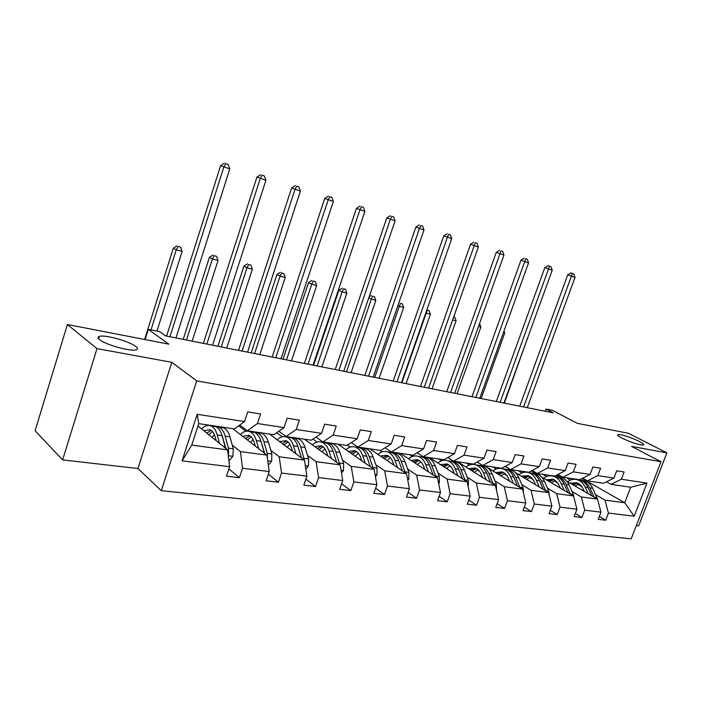 <?xml version="1.0" encoding="UTF-8"?>
<svg xmlns="http://www.w3.org/2000/svg" width="702" height="702" viewBox="0 0 702 702"><rect width="100%" height="100%" fill="white"/><g stroke="black" fill="none" stroke-linecap="round" stroke-linejoin="round"><path stroke-width="1.05" d="M621.911 438.092C618.295 436.188 616.926 435.003 617.804 434.538C622.27 434.529 629.404 436.802 639.206 441.356C642.927 443.295 644.357 444.506 643.497 444.998C638.987 445.007 631.791 442.708 621.911 438.092M99.605 339.628C97.639 338.004 97.569 336.925 99.394 336.381C104.888 334.468 129.537 341.33 135.732 346.437C137.873 348.113 138.022 349.236 136.179 349.824C130.993 351.842 105.493 344.77 99.605 339.628M62.636 459.898L137.943 468.524L171.815 362.32L96.99 348.631L62.636 459.898L35.1 430.765L67.401 324.517L168.84 344.173L148.306 329.352L145.086 339.575M96.99 348.631L67.401 324.517M636.319 525.605L638.644 525.877L666.9 452.86L628.281 433.213L577.307 423.341L552.553 410.38L546.024 409.064L545.217 411.249M161.285 490.672L631.203 538.846L661.03 461.705L196.735 380.896L161.285 490.672L137.943 468.524M566.453 477.79L570.401 480.08M577.676 484.301L582.081 486.846M595.665 494.717L604.992 500.122L624.727 502.755L634.222 516.242L608.432 513.074L605.703 520.217L599.315 516.409M583.941 479.431L624.727 502.755L630.686 487.249L611.003 484.354L606.467 481.8M604.992 500.122L608.432 513.074M572.016 491.488L581.326 496.972L597.507 499.131L600.93 512.162L598.192 519.348L605.703 520.217M600.93 512.162L584.713 510.17L581.949 517.462L575.315 513.434M547.411 488.127L556.695 493.699L573.543 495.937L576.912 509.222L574.139 516.558L581.949 517.462M576.912 509.222L560.02 507.151L557.23 514.592L550.333 510.319M521.779 484.626L531.028 490.277L548.587 492.62L551.895 506.151L549.087 513.645L557.23 514.592M551.895 506.151L534.292 504.001L531.467 511.6L524.289 507.072M495.059 480.975L504.264 486.714L522.578 489.154L525.816 502.957L522.972 510.617L531.467 511.6M525.816 502.957L507.458 500.71L504.589 508.476L497.121 503.659M467.19 477.167L476.333 482.994L495.445 485.538L498.604 499.631L495.735 507.449L504.589 508.476M498.604 499.631L479.44 497.279L476.535 505.221L468.761 500.087M438.074 473.192L447.148 479.115L467.12 481.774L470.191 496.147L467.286 504.15L476.535 505.221M470.191 496.147L450.157 493.69L447.227 501.816L439.119 496.332M407.651 469.033L416.637 475.052L437.522 477.834L440.496 492.506L437.557 500.693L447.227 501.816M440.496 492.506L419.533 489.943L416.567 498.253L408.116 492.374M375.816 464.68L384.687 470.796L406.555 473.71L409.424 488.706L406.44 497.077L416.567 498.253M409.424 488.706L387.469 486.012L384.468 494.533L375.649 488.206M342.471 460.126L351.219 466.339L374.131 469.392L376.869 484.713L373.859 493.295L384.468 494.533M376.869 484.713L353.861 481.897L350.825 490.619L341.611 483.81M307.511 455.352L316.102 461.67L340.145 464.864L342.743 480.537L339.698 489.329L350.825 490.619M342.743 480.537L318.594 477.579L315.523 486.521L305.897 479.141M270.805 450.333L279.212 456.756L304.475 460.117L306.914 476.149L303.834 485.161L315.523 486.521M306.914 476.149L281.537 473.043L278.431 482.213L268.366 474.192M232.23 445.059L240.426 451.597L266.997 455.133L269.261 471.533L266.146 480.791L278.431 482.213M269.261 471.533L242.55 468.269L239.417 477.685L228.887 468.918M229.624 466.681L182.072 460.854L197.174 414.303L244.55 421.551L234.486 428.904L198.727 423.639L191.751 445.112L227.571 449.877L229.624 466.681L226.483 476.184L239.417 477.685M257.432 423.525L284.029 427.597L273.841 434.696L247.323 430.791L257.432 423.525L260.609 413.969L247.745 411.916L244.55 421.551M296.253 429.466L321.525 433.336L311.249 440.207L286.039 436.495L296.253 429.466L299.394 420.165L287.179 418.216L284.029 427.597M333.152 435.108L357.195 438.785L346.841 445.454L322.85 441.918L333.152 435.108L336.258 426.044L324.64 424.192L321.525 433.336M368.26 440.479L391.154 443.989L380.756 450.447L357.888 447.077L368.26 440.479L371.332 431.642L360.275 429.878L357.195 438.785M401.702 445.603L423.543 448.947L413.109 455.212L391.295 452L401.702 445.603L404.738 436.977L394.208 435.293L391.154 443.989M433.608 450.482L454.457 453.676L443.997 459.757L423.157 456.686L433.608 450.482L436.609 442.067L426.553 440.461L423.543 448.947M464.066 455.142L483.985 458.195L473.517 464.11L453.606 461.17L464.066 455.142L467.032 446.92L457.432 445.384L454.457 453.676M493.181 459.599L512.241 462.513L501.772 468.269L482.713 465.461L493.181 459.599L496.112 451.561L486.934 450.096L483.985 458.195M521.033 463.864L539.285 466.654L528.825 472.253L510.573 469.568L521.033 463.864L523.929 456.002L515.145 454.598L512.241 462.513M547.709 467.944L565.207 470.621L554.764 476.07L537.258 473.49L547.709 467.944L550.579 460.258L542.163 458.915L539.285 466.654M573.288 471.858L590.066 474.42L579.65 479.738L562.855 477.263L573.288 471.858L576.114 464.329L568.041 463.039L565.207 470.621M597.823 475.614L613.934 478.08L603.544 483.257L587.416 480.879L597.823 475.614L600.614 468.243L592.874 467.005L590.066 474.42M611.003 484.354L621.375 479.212L624.139 471.998L616.698 470.814L613.934 478.08M621.375 479.212L646.998 483.134L634.222 516.242M148.306 329.352L159.687 331.634L165.654 335.889L553.185 412.829L546.024 409.064M587.416 480.879L582.695 478.185M556.432 475.201L559.906 477.228M566.777 481.23L597.507 499.131M542.874 474.324L546.647 476.544M554.071 480.914L558.011 483.239M581.326 496.972L584.713 510.17M562.855 477.263L557.941 474.412M531.309 470.919L536.038 473.718M541.69 477.07L573.543 495.937M518.366 470.709L521.946 472.858M529.519 477.404L532.941 479.448M556.695 493.699L560.02 507.151M537.258 473.49L532.151 470.472M507.695 467.953L511.214 470.077M515.356 472.569L548.587 492.62M492.865 466.953L496.235 469.015M503.966 473.736L506.809 475.473M531.028 490.277L534.292 504.001M510.573 469.568L505.247 466.356M484.477 465.724L522.578 489.154M466.321 463.048L469.462 465.014M477.351 469.928L479.527 471.288M504.264 486.714L507.458 500.71M482.713 465.461L477.167 462.048M457.581 461.758L495.445 485.538M438.653 458.976L441.558 460.828M449.605 465.952L451.017 466.856M476.333 482.994L479.44 497.279M453.606 461.17L447.823 457.528M429.545 457.634L467.12 481.774M409.801 454.721L412.451 456.449M420.647 461.802L421.139 462.127M447.148 479.115L450.157 493.69M423.157 456.686L417.128 452.79M400.289 453.325L437.522 477.834M379.685 450.289L382.055 451.877M416.637 475.052L419.533 489.943M391.295 452L384.994 447.815M369.752 448.824L406.555 473.71M347.402 445.094L350.298 447.086M384.687 470.796L387.469 486.012M357.888 447.077L351.307 442.576M337.829 444.12L374.131 469.392M312.908 439.101L317.076 442.067M351.219 466.339L353.861 481.897M322.85 441.918L315.961 437.056M304.431 439.206L340.145 464.864M276.711 432.695L282.292 436.802M316.102 461.67L318.594 477.579M286.039 436.495L278.826 431.221M269.445 434.055L304.475 460.117M238.706 425.816L245.849 431.274M279.212 456.756L281.537 473.043M247.323 430.791L239.777 425.043M232.774 428.65L266.997 455.133M206.818 424.824L207.643 425.482M222.543 437.355L222.999 437.715M240.426 451.597L242.55 468.269M197.174 414.303L198.727 423.639M171.815 362.32L196.735 380.896M666.9 452.86L631.519 446.393L661.03 461.705M197.973 425.965L227.571 449.877M191.751 445.112L182.072 460.854M646.998 483.134L630.686 487.249M175.965 337.934L229.791 168.919L220.603 165.663L166.576 336.074M169.937 336.741L223.841 167.05L225.763 163.698L228.141 164.452L225.763 163.698M224.473 163.154L220.603 165.663M229.791 168.919L228.141 164.452M228.931 460.968L232.941 456.177L233.248 448.806L229.984 436.837C228.641 432.116 226.509 429.106 223.596 427.808L220.375 427.334M214.347 434.591L212.276 437.522M219.445 443.313L217.243 435.029C215.918 430.273 213.812 427.246 210.925 425.947C207.845 424.754 204.738 425.745 201.614 428.913M216.163 440.672L215.268 437.276C214.171 433.301 212.416 430.774 210.003 429.694L203.896 430.756M228.115 454.352L228.606 453.317L228.404 448.157L225.167 436.153C223.824 431.414 221.709 428.404 218.805 427.106L215.593 426.632M207.415 432.546L206.958 433.231M208.871 434.775L212.39 431.458M221.885 434.933L225.921 448.552M212.557 426.184L215.76 426.658C218.664 427.957 220.779 430.975 222.104 435.723L225.43 448.157M211.03 430.256L206.844 433.143M156.967 331.09L182.143 251.369L176.228 249.868L173.324 248.192L144.612 339.478M151.027 329.896L176.228 249.868L178.185 246.481L180.546 247.086L178.185 246.481M177.009 245.814L173.324 248.192M182.143 251.369L180.546 247.086M212.583 345.208L265.926 180.274L256.932 177.097L203.378 343.375M206.827 344.059L260.249 178.492L262.057 175.193L264.329 175.912L262.057 175.193M260.732 174.64L256.932 177.097M265.926 180.274L264.329 175.912M247.56 352.15L300.421 191.111L291.611 188.004L238.548 350.359M242.067 351.061L294.998 189.408L296.7 186.17L298.868 186.855L296.7 186.17M295.34 185.609L291.611 188.004M300.421 191.111L298.868 186.855M268.375 465.119L271.63 461.188L271.876 453.992L268.445 442.286C267.023 437.671 264.829 434.713 261.846 433.432L258.564 432.95M253.027 439.434L250.64 442.471M258.652 448.675L256.327 440.566C254.931 435.916 252.755 432.95 249.798 431.66C246.639 430.475 243.489 431.423 240.33 434.494M255.282 446.068L254.335 442.743C253.176 438.864 251.36 436.381 248.894 435.319L242.673 436.311M267.48 458.652L267.278 453.378L263.864 441.637C262.451 437.004 260.267 434.047 257.292 432.757L254.01 432.274M247.411 439.978L251.105 436.802M261.03 441.479L264.619 453.29M251.123 431.853L254.396 432.335C257.362 433.617 259.547 436.583 260.951 441.225L264.391 453.115M249.789 435.767L245.481 438.487M192.172 341.154L218.041 260.468L212.399 259.038L209.407 257.353L183.204 339.373M186.495 340.022L212.399 259.038L214.233 255.703L216.488 256.283L214.233 255.703M213.031 255.037L209.407 257.353M218.041 260.468L216.488 256.283M305.844 469.12L308.441 465.961L308.634 458.932L305.045 447.472C303.562 442.953 301.307 440.057 298.271 438.785L294.928 438.294M289.821 444.173L287.171 447.235M295.937 453.764L293.506 445.84C292.05 441.286 289.812 438.373 286.793 437.092C283.573 435.916 280.37 436.828 277.185 439.812M292.497 451.202L291.505 447.955C290.295 444.155 288.425 441.725 285.907 440.663L279.589 441.593M304.686 461.504L300.684 446.858C299.21 442.321 296.964 439.417 293.927 438.145L290.593 437.653M284.108 444.963L287.952 441.935M287.838 437.249L291.172 437.741C294.199 439.013 296.446 441.918 297.911 446.463L301.439 457.853M286.679 441.031L282.274 443.594M226.72 348.008L252.378 269.164L246.972 267.795L243.901 266.119L217.918 346.262M221.288 346.928L246.972 267.795L248.701 264.522L250.86 265.075L248.701 264.522M247.473 263.855L243.901 266.119M252.378 269.164L250.86 265.075M281.019 358.792L333.38 201.474L324.745 198.42L272.174 357.037M275.754 357.748L328.194 199.842L329.791 196.657L331.862 197.315L329.791 196.657M328.413 196.095L324.745 198.42M333.38 201.474L331.862 197.315M341.488 472.972L343.506 470.498L343.638 463.627L339.917 452.421C338.382 447.99 336.074 445.147 332.994 443.883L329.598 443.383M324.877 448.78L321.999 451.825M331.449 458.617L328.922 450.859C327.404 446.402 325.114 443.541 322.042 442.278C318.769 441.11 315.531 441.979 312.32 444.875M327.939 456.098L326.904 452.913C325.649 449.192 323.736 446.805 321.174 445.761L314.777 446.639M339.821 464.636L335.758 451.825C334.231 447.385 331.932 444.533 328.852 443.278L325.465 442.778M319.085 449.736L323.052 446.849M322.841 442.392L326.219 442.892C329.299 444.155 331.598 447.007 333.117 451.456L336.706 462.399M321.832 446.051L317.339 448.481M259.801 354.58L285.231 277.492L280.054 276.184L276.921 274.508L251.167 352.869M254.589 353.545L280.054 276.184L281.695 272.964L283.757 273.49L281.695 272.964M280.431 272.297L276.921 274.508M285.231 277.492L283.757 273.49M313.048 365.154L364.9 211.381L356.44 208.389L304.37 363.425M308.011 364.154L359.942 209.819L361.442 206.686L363.425 207.318L361.442 206.686M360.047 206.116L356.44 208.389M364.9 211.381L363.425 207.318M375.438 476.676L376.93 474.833L377.018 468.111L373.183 457.134C371.604 452.79 369.243 450 366.119 448.753L362.688 448.245M358.318 453.246L355.238 456.239M365.303 463.241L362.688 455.642C361.126 451.281 358.783 448.464 355.668 447.218C352.351 446.06 349.078 446.893 345.858 449.71M361.732 460.766L360.67 457.643C359.371 454.001 357.415 451.658 354.817 450.623L348.35 451.447M373.367 468.857L369.208 456.572C367.637 452.22 365.286 449.42 362.171 448.174L358.74 447.665M352.465 454.308L356.546 451.561M356.239 447.297L359.661 447.806C362.776 449.052 365.119 451.86 366.69 456.212L370.34 466.751M355.37 450.859L350.807 453.15M291.497 360.872L316.699 285.468L311.749 284.213L308.555 282.537L283.02 359.187M286.504 359.88L311.749 284.213L313.285 281.046L315.268 281.555L313.285 281.046M312.004 280.388L308.555 282.537M316.699 285.468L315.268 281.555M343.743 371.244L395.077 220.867L386.784 217.936L335.223 369.559M338.908 370.287L390.33 219.375L391.751 216.286L393.647 216.892L391.751 216.286M390.33 215.716L386.784 217.936M395.077 220.867L393.647 216.892M407.809 480.256L408.845 478.966L408.889 472.393L404.94 461.635C403.325 457.379 400.93 454.642 397.771 453.404L394.305 452.895M390.242 457.564L387.004 460.486M397.604 467.655L394.919 460.214C393.313 455.931 390.935 453.176 387.785 451.93C384.424 450.789 381.133 451.588 377.895 454.334M393.998 465.215L392.901 462.162C391.558 458.59 389.575 456.291 386.942 455.265L380.423 456.046M405.379 472.911L401.149 461.1C399.535 456.835 397.148 454.089 393.989 452.843L390.531 452.342M384.363 458.704L388.531 456.072M388.136 451.983L391.593 452.492C394.752 453.738 397.13 456.484 398.745 460.758L402.439 470.928M387.399 455.449L382.774 457.625M321.902 366.909L346.876 293.111L342.128 291.909L338.882 290.242L313.583 365.259M317.12 365.961L342.128 291.909L343.585 288.794L345.481 289.285L343.585 288.794M342.278 288.136L338.882 290.242M346.876 293.111L345.481 289.285M373.183 377.088L423.999 229.958L415.865 227.079L364.812 375.43M368.541 376.167L419.445 228.527L420.788 225.491L422.604 226.062L420.788 225.491M419.348 224.912L415.865 227.079M423.999 229.958L422.604 226.062M438.706 483.704L439.338 482.915L439.338 476.482L435.31 465.935C433.652 461.767 431.23 459.073 428.036 457.853L424.543 457.335M420.77 461.732L417.383 464.575M428.474 471.876L425.719 464.584C424.078 460.389 421.665 457.678 418.48 456.449C415.093 455.308 411.784 456.072 408.538 458.748M424.824 469.471L423.701 466.479C422.332 462.978 420.314 460.714 417.655 459.696L411.1 460.433M435.96 476.807L431.677 465.426C430.028 461.249 427.606 458.546 424.42 457.318L420.937 456.809M414.856 462.916L419.112 460.407M418.646 456.467L422.13 456.984C425.315 458.204 427.729 460.916 429.378 465.101L433.108 474.929M418.023 459.845L413.346 461.916M351.097 372.709L375.833 300.456L368.743 298.017M346.498 371.797L371.27 299.298L372.648 296.235L374.473 296.7L372.648 296.235M371.332 295.577L369.112 296.946M375.833 300.456L374.473 296.7M401.43 382.704L451.746 238.68L443.761 235.854L393.217 381.072M396.981 381.818L447.376 237.302L448.639 234.31L450.386 234.863L448.639 234.31M447.192 233.74L443.761 235.854M451.746 238.68L450.386 234.863M468.243 487.021L468.471 480.396L464.364 470.059C462.671 465.97 460.222 463.32 457.002 462.109L450.035 461.082M449.982 465.751L446.463 468.506M457.994 475.912L455.186 468.752C453.51 464.645 451.061 461.977 447.858 460.766C444.445 459.634 441.119 460.372 437.872 462.978M454.308 473.543L453.159 470.603C451.763 467.172 449.728 464.952 447.051 463.943L440.452 464.645M465.198 480.537L460.889 469.568C459.205 465.47 456.756 462.811 453.545 461.6L457.002 462.109M444.059 466.953L448.385 464.566M447.85 460.758L451.351 461.275C454.554 462.486 457.002 465.145 458.687 469.252L462.442 478.764M447.332 464.057L442.611 466.023M379.141 378.273L403.65 307.502L397.841 305.686M374.728 377.395L399.262 306.388L400.57 303.378L402.325 303.826L400.57 303.378M399.236 302.72L398.771 303.01M403.65 307.502L402.325 303.826M428.58 388.092L478.378 247.043L470.533 244.278L420.507 386.486M424.298 387.241L474.175 245.726L475.368 242.778L477.044 243.313L475.368 242.778M473.911 242.208L470.533 244.278M478.378 247.043L477.044 243.313M496.481 490.171L496.367 484.143L492.19 473.999C490.47 469.989 487.995 467.383 484.766 466.189L481.344 465.663M477.965 469.62L474.333 472.288M486.258 479.773L483.397 472.753C481.686 468.717 479.22 466.102 475.991 464.899C472.56 463.776 469.226 464.487 465.979 467.032M482.546 477.439L481.37 474.561C479.957 471.191 477.895 469.006 475.201 468.015L468.585 468.673M493.19 484.126L488.864 473.525C487.144 469.506 484.678 466.9 481.449 465.698L477.922 465.18M472.034 470.84L476.421 468.559M475.912 464.864L479.343 465.391C482.572 466.593 485.038 469.208 486.749 473.227L490.522 482.449M475.412 468.085L470.647 469.963M406.116 383.625L430.387 314.277L425.772 313.013M401.86 382.783L426.167 313.206L427.404 310.24L429.089 310.67L426.895 309.801M426.842 309.968L427.404 310.24M430.387 314.277L429.089 310.67M508.143 468.102L505.01 466.488M454.677 393.269L503.957 255.089L496.261 252.369L446.744 391.698M450.561 392.453L499.929 253.817L501.052 250.921L502.658 251.43L501.052 250.921M499.587 250.342L496.261 252.369M503.957 255.089L502.658 251.43M523.455 492.909L523.104 487.732L518.866 477.781C517.12 473.841 514.627 471.288 511.381 470.094L508.029 469.568M504.791 473.359L501.07 475.93M513.337 483.467L510.433 476.588C508.704 472.63 506.212 470.05 502.965 468.857C499.526 467.751 496.174 468.436 492.936 470.919M509.599 481.177L508.415 478.352C506.976 475.043 504.896 472.902 502.193 471.911L495.551 472.534M520.015 487.583L515.672 477.325C513.934 473.385 511.442 470.814 508.195 469.629L504.659 469.111M498.868 474.57L503.299 472.385M502.807 468.804L506.177 469.331C509.424 470.524 511.916 473.095 513.653 477.044L517.435 485.995M502.325 471.963L497.534 473.753M432.063 388.785L456.098 320.796L452.65 319.919M453.685 316.971L454.835 317.26L453.764 316.751M456.098 320.796L454.835 317.26M535.056 472.192L531.546 470.796M479.782 398.253L528.562 262.82L520.998 260.152L471.99 396.709M475.824 397.472L525.745 258.74L527.29 259.231L525.745 258.74M524.271 258.169L520.998 260.152M528.562 262.82L527.29 259.231M549.28 495.463L548.745 491.181L544.454 481.405C542.699 477.544 540.189 475.026 536.933 473.85L533.634 473.323M530.536 476.948L526.728 479.431M539.312 487.021L536.363 480.265C534.617 476.377 532.107 473.841 528.852 472.665C525.394 471.568 522.042 472.227 518.804 474.657M535.556 484.757L534.354 481.984C532.897 478.738 530.809 476.632 528.088 475.649L521.437 476.246M545.735 490.9L541.391 480.975C539.636 477.106 537.127 474.578 533.871 473.402L530.326 472.885M524.622 478.159L529.097 476.07M528.624 472.586L531.932 473.122C535.187 474.298 537.697 476.825 539.452 480.703L543.251 489.399M528.158 475.675L523.341 477.386M457.055 393.743L480.861 327.071L478.501 326.465M480.861 327.071L479.624 323.604M560.652 475.991L557.063 474.868M503.966 403.053L552.228 270.261L544.805 267.637L496.296 401.535M500.149 402.299L549.499 266.269L550.991 266.742L548.025 265.698L549.499 266.269M548.025 265.698L544.805 267.637M552.228 270.261L550.991 266.742M573.999 497.736L573.367 494.489L569.032 484.889C567.26 481.098 564.733 478.615 561.468 477.457L558.23 476.93M555.256 480.414L551.386 482.809M564.232 490.426L561.267 483.792C559.494 479.975 556.976 477.483 553.711 476.316C550.245 475.228 546.893 475.868 543.664 478.237M560.468 488.197L557.871 483.037L554.598 479.992L552.957 479.247L546.305 479.808M573.367 494.489L570.428 494.094L566.093 484.477C564.32 480.668 561.793 478.185 558.538 477.027L554.984 476.509M549.359 481.616L553.869 479.615M553.422 476.228L556.668 476.755C559.933 477.913 562.451 480.405 564.232 484.213L568.032 492.672M552.965 479.247L548.139 480.888M481.142 398.525L504.712 333.108L503.369 332.774M504.712 333.108L503.983 331.072M585.126 479.58L581.616 478.738M527.263 407.686L575.026 277.422L567.725 274.851L519.726 406.186M523.587 406.949L572.376 273.517L573.815 273.973L570.893 272.946L572.376 273.517M570.893 272.946L567.725 274.851M575.026 277.422L573.815 273.973M597.516 499.157L592.655 488.241C590.865 484.512 588.329 482.072 585.064 480.923L581.879 480.396M579.027 483.757L575.087 486.065M588.188 493.699L585.187 487.179C583.397 483.432 580.87 480.984 577.597 479.826C574.131 478.755 570.779 479.369 567.558 481.686M584.415 491.505L581.791 486.433L578.501 483.432L576.86 482.695L570.208 483.23M594.146 497.174L589.829 487.837C588.039 484.099 585.503 481.66 582.239 480.51L578.685 479.984M573.148 484.942L577.685 483.02M577.255 479.72L580.449 480.247C583.713 481.397 586.249 483.845 588.039 487.583L591.839 495.831M576.816 482.686L571.972 484.257M504.361 403.132L527.307 338.838M527.702 338.934L527.492 338.338M228.282 455.721L232.827 456.309M225.167 436.153L229.984 436.837M217.243 435.029L222.104 435.723M228.404 448.157L233.248 448.806M224.833 447.674L225.333 447.744M227.922 452.764L228.606 453.317M267.787 460.837L271.525 461.319M263.864 441.637L268.445 442.286M256.327 440.566L260.951 441.225M267.278 453.378L271.876 453.992M305.326 465.698L308.345 466.084M300.684 446.858L305.045 447.472M293.506 445.84L297.911 446.463M304.247 458.345L308.634 458.932M341.049 470.314L343.401 470.621M335.758 451.825L339.917 452.421M328.922 450.859L333.117 451.456M339.461 463.066L343.638 463.627M375.087 474.727L376.834 474.947M369.208 456.572L373.183 457.134M362.688 455.642L366.69 456.212M373.034 467.576L377.018 468.111M407.555 478.922L408.748 479.08M401.149 461.1L404.94 461.635M394.919 460.214L398.745 460.758M405.08 471.884L408.889 472.393M438.557 482.941L439.25 483.029M431.677 465.426L435.31 465.935M425.719 464.584L429.378 465.101M435.705 476L439.338 476.482M460.889 469.568L464.364 470.059M455.186 468.752L458.687 469.252M464.987 479.931L468.471 480.396M488.864 473.525L492.19 473.999M483.397 472.753L486.749 473.227M493.032 483.696L496.367 484.143M515.672 477.325L518.866 477.781M510.433 476.588L513.653 477.044M519.901 487.302L523.104 487.732M541.391 480.975L544.454 481.405M536.363 480.265L539.452 480.703M545.682 490.768L548.745 491.181M566.093 484.477L569.032 484.889M561.267 483.792L564.232 484.213M589.829 487.837L592.655 488.241M585.187 487.179L588.039 487.583M594.383 497.306L597.033 497.665M617.804 434.538L617.584 435.126M99.394 336.381L98.666 338.75M223.596 427.808L218.805 427.106M215.76 426.658L210.925 425.947M261.846 433.432L257.292 432.757M254.396 432.335L249.798 431.66M298.271 438.785L293.927 438.145M291.172 437.741L286.793 437.092M332.994 443.883L328.852 443.278M326.219 442.892L322.042 442.278M366.119 448.753L362.171 448.174M359.661 447.806L355.668 447.218M397.771 453.404L393.989 452.843M391.593 452.492L387.785 451.93M428.036 457.853L424.42 457.318M422.13 456.984L418.48 456.449M451.351 461.275L447.858 460.766M484.766 466.189L481.449 465.698M479.343 465.391L475.991 464.899M511.381 470.094L508.195 469.629M506.177 469.331L502.965 468.857M536.933 473.85L533.871 473.402M531.932 473.122L528.852 472.665M561.468 477.457L558.538 477.027M556.668 476.755L553.711 476.316M585.064 480.923L582.239 480.51M580.449 480.247L577.597 479.826"/></g></svg>
